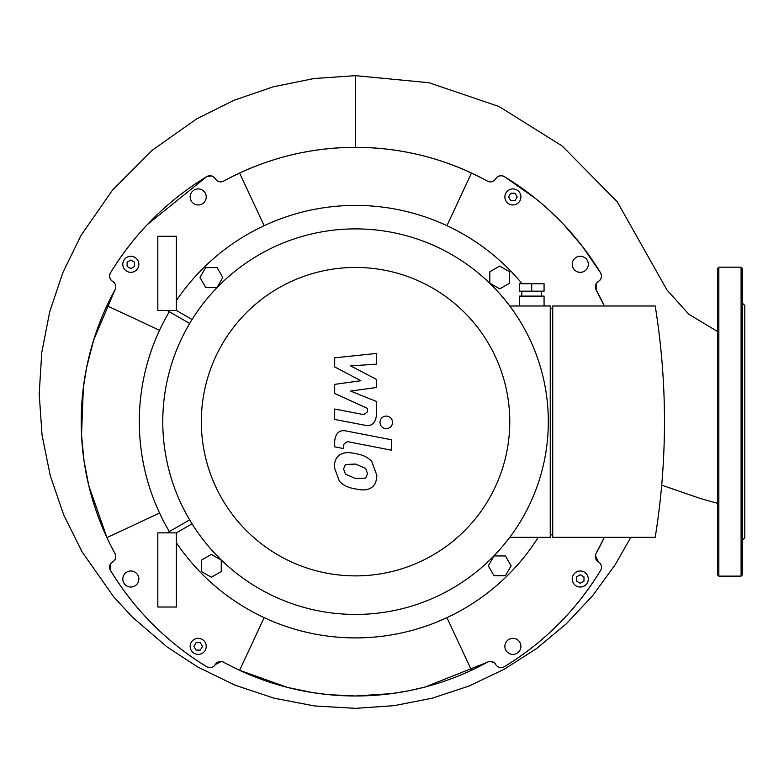 <?xml version="1.0" encoding="UTF-8"?>
<svg xmlns="http://www.w3.org/2000/svg" width="784" height="784" viewBox="0 0 784 784"><rect width="100%" height="100%" fill="white"/><g stroke="black" fill="none" stroke-linecap="round" stroke-linejoin="round"><path stroke-width="1.18" d="M167.1 310.444L189.659 323.469L167.1 310.444M189.659 519.851L167.1 532.875M192.06 523.81L176.371 532.875L176.371 607.012L157.829 607.012L157.829 532.875L176.371 532.875L192.06 523.81M176.371 310.444L176.371 236.298L157.829 236.298L157.829 310.444L176.371 310.444L192.06 319.509M200.332 650.083L196.059 650.083L193.913 646.379L196.059 642.674L200.332 642.674L202.478 646.379L200.332 650.083M127.116 266.452L127.116 262.17L130.83 260.023L134.534 262.17L134.534 266.452L130.83 268.589L127.116 266.452M510.756 193.227L515.039 193.227L517.175 196.941L515.039 200.645L510.756 200.645L508.62 196.941L510.756 193.227M583.972 576.867L583.972 581.15L580.268 583.286L576.554 581.15L576.554 576.867L580.268 574.731L583.972 576.867M596.085 553.553L604.297 537.324A274.331 274.331 0 0 1 596.085 553.553A6.174 6.174 0 0 0 598.417 561.883A6.174 6.174 0 0 1 600.613 570.438A286.689 286.689 0 0 1 504.328 666.723A6.174 6.174 0 0 1 495.762 664.528A6.174 6.174 0 0 0 487.442 662.196A274.331 274.331 0 0 1 223.646 662.196A6.174 6.174 0 0 0 215.326 664.528A6.174 6.174 0 0 1 206.77 666.723A286.689 286.689 0 0 1 110.485 570.438A6.174 6.174 0 0 1 112.68 561.883A6.174 6.174 0 0 0 115.003 553.553A274.331 274.331 0 0 1 106.918 305.721L159.554 330.27M106.918 305.721A274.331 274.331 0 0 1 115.003 289.757L93.59 340.187L86.573 367.686L83.329 387.668L81.546 435.179L84.025 460.816L88.768 485.6L106.918 537.599L159.554 513.05M112.68 281.436A6.174 6.174 0 0 1 110.485 272.881C108.858 276.429 109.584 279.28 112.68 281.436C115.679 283.514 116.453 286.287 115.003 289.757A6.174 6.174 0 0 0 112.68 281.436A6.174 6.174 0 0 1 110.485 272.881A286.689 286.689 0 0 1 206.77 176.596A6.174 6.174 0 0 1 215.326 178.791A6.174 6.174 0 0 0 223.646 181.114A274.331 274.331 0 0 1 471.488 173.029L446.939 225.665M239.61 173.029L264.149 225.665M604.17 305.721A274.331 274.331 0 0 1 604.297 305.995L596.085 289.757A274.331 274.331 0 0 1 604.17 305.721L603.592 305.995M604.17 537.599L603.592 537.324M471.488 173.029A274.331 274.331 0 0 1 487.442 181.114A6.174 6.174 0 0 0 495.762 178.791A6.174 6.174 0 0 1 504.328 176.596A286.689 286.689 0 0 1 600.613 272.881A6.174 6.174 0 0 1 598.417 281.436A6.174 6.174 0 0 0 596.085 289.757L596.604 283.024M130.83 570.977A8.036 8.036 0 0 1 137.788 583.022A8.036 8.036 0 0 1 123.872 583.022A8.036 8.036 0 0 1 130.83 570.977M206.231 196.941A8.036 8.036 0 0 1 194.177 203.899A8.036 8.036 0 0 1 194.177 189.983A8.036 8.036 0 0 1 206.231 196.941M580.268 272.342A8.036 8.036 0 0 1 573.31 260.288A8.036 8.036 0 0 1 587.226 260.288A8.036 8.036 0 0 1 580.268 272.342M504.867 646.379A8.036 8.036 0 0 1 516.911 639.421A8.036 8.036 0 0 1 516.911 653.337A8.036 8.036 0 0 1 504.867 646.379M471.488 670.291L446.939 617.645M487.442 662.196L425.016 687.049L409.444 690.645L391.559 693.615L355.544 695.986L328.584 694.663L312.845 692.644L287.395 687.392L239.61 670.291L264.149 617.645M211.366 554.415L221.255 560.129L221.255 571.536L211.366 577.249L201.488 571.536L201.488 560.129L211.366 554.415M222.783 277.477L217.08 287.365L205.663 287.365L199.959 277.477L205.663 267.599L217.08 267.599L222.783 277.477M499.722 288.894L489.833 283.191L489.833 271.774L499.722 266.07L509.61 271.774L509.61 283.191L499.722 288.894M488.305 565.832L494.018 555.944L505.425 555.944L511.139 565.832L505.425 575.721L494.018 575.721L488.305 565.832M538.265 537.324A216.257 216.257 0 0 1 176.371 542.734M169.324 531.591A216.257 216.257 0 0 1 169.324 311.728M176.371 300.586A216.257 216.257 0 0 1 522.115 283.749M198.195 638.343A8.036 8.036 0 0 1 205.153 650.397A8.036 8.036 0 0 1 191.237 650.397A8.036 8.036 0 0 1 198.195 638.343M138.856 264.306A8.036 8.036 0 0 1 126.812 271.264A8.036 8.036 0 0 1 126.812 257.348A8.036 8.036 0 0 1 138.856 264.306M512.893 204.967A8.036 8.036 0 0 1 505.945 192.923A8.036 8.036 0 0 1 519.851 192.923A8.036 8.036 0 0 1 512.893 204.967M572.232 579.004A8.036 8.036 0 0 1 584.286 572.055A8.036 8.036 0 0 1 584.286 585.962A8.036 8.036 0 0 1 572.232 579.004M742.33 360.885L742.33 290.658M741.096 267.187L741.096 576.122L742.33 574.888L742.33 268.432L741.096 267.187L718.85 267.187L717.615 268.432L717.615 574.888L718.85 576.122L718.85 267.187M742.33 421.655L742.33 383.121M742.33 530.415L742.33 482.434M742.33 540.284L744.8 537.814L744.8 305.495L742.33 303.026M334.69 366.922L360.865 380.73L334.69 384.366L334.69 393.46L367.598 408.435L367.608 411.669L363.854 414.638L334.67 409.032L334.67 419.43L364.54 425.163C371.489 426.702 375.448 423.409 376.428 415.265L376.398 401.477L350.624 391.059L376.398 387.512L376.398 379.378L350.624 365.883L376.398 364.168L376.398 353.437L334.69 357.827L334.69 366.922M365.677 478.103L367.51 473.575L365.677 468.42L355.583 464.059L345.421 464.481L343.578 468.93L345.421 474.163L355.583 478.544L365.677 478.103M371.753 461.521C368.166 457.366 362.776 454.749 355.583 453.652C348.331 451.937 342.912 452.456 339.335 455.22C336.267 457.121 334.562 461.08 334.209 467.107L339.335 481.062C342.912 485.208 348.331 487.834 355.583 488.942C362.776 490.647 368.166 490.118 371.753 487.364C374.821 485.443 376.536 481.445 376.879 475.398L371.753 461.521M391.686 439.824L346.616 431.073C339.688 429.495 335.709 432.778 334.69 440.912L334.69 446.841L343.5 448.546L343.5 444.548L347.263 441.598L391.686 450.232L391.686 439.824M379.956 422.36C380.318 426.212 382.416 428.309 386.267 428.672C390.118 428.309 392.216 426.212 392.578 422.36C392.216 418.519 390.118 416.412 386.267 416.059C382.416 416.412 380.318 418.519 379.956 422.36M544.067 291.168L519.351 291.168L519.351 283.749L544.067 283.749L544.067 291.168M531.709 291.168L531.709 283.749M541.597 296.107L541.597 291.168M544.067 305.995L544.067 296.107L519.351 296.107L519.351 305.995M552.72 534.855L550.25 534.855M550.25 308.465L552.72 308.465M552.72 305.995L552.72 537.324L655.208 537.324A726.376 726.376 0 0 0 655.208 305.995L552.72 305.995M509.767 537.324L550.25 537.324L550.25 305.995L509.767 305.995M355.544 228.889A192.776 192.776 0 0 0 188.601 518.048A192.776 192.776 0 0 0 522.497 518.048A192.776 192.776 0 0 0 355.544 228.889M355.544 267.442A154.223 154.223 0 0 1 489.108 498.771A154.223 154.223 0 0 1 221.99 498.771A154.223 154.223 0 0 1 355.544 267.442M496.37 177.929L495.762 178.791C493.636 181.81 490.862 182.584 487.442 181.114C446.312 158.78 402.349 147.51 355.544 147.323C308.739 147.51 264.776 158.78 223.646 181.114C220.235 182.584 217.462 181.81 215.326 178.791L212.885 176.429M535.599 198.568L504.328 176.596L501.446 175.704L499.173 176.018M499.134 176.028L498.438 176.312M596.085 289.757A6.174 6.174 0 0 1 598.417 281.436C601.514 279.261 602.239 276.409 600.613 272.881L582.022 245.882L563.667 224.489L548.604 209.71M630.826 537.324L615.224 564.686L592.586 595.752L566.264 623.848L536.609 648.515L504.073 669.34L469.136 685.99L432.347 698.152L394.283 705.649L355.544 708.344L314.462 705.953L274.008 698.172L234.896 685.128L197.823 667.037L167.1 646.976L132.329 617.077L113.68 596.81L82.016 551.779L63.651 514.765L50.254 475.653L42.052 435.13L39.2 393.852L41.758 352.545L49.676 311.895L62.857 272.616L81.046 235.376L112.582 189.983L151.537 150.734L196.755 118.815L233.955 100.303L273.273 86.799L314.031 78.527L355.544 75.656L428.917 82.712L499.065 106.526L562.197 146L617.302 201.89L667.047 290.06L688.813 314.247L717.615 331.563M355.544 75.656L355.544 147.323M487.442 181.114A6.174 6.174 0 0 0 495.762 178.791M598.417 561.883L595.419 555.454M595.732 554.327L595.997 553.739M504.328 666.723C544.067 642.439 576.162 610.344 600.613 570.438M497.399 666.371L498.526 667.047M502.72 667.409L503.279 667.223M488.363 661.794L489.265 661.549M490.529 661.441L493.949 662.549M222.401 661.686L232.691 666.939M214.355 665.792L215.326 664.528L221.382 661.48M110.093 564.784L110.485 570.438C134.897 610.295 166.992 642.39 206.77 666.723L207.28 666.998M111.112 546.193L115.003 553.553C116.316 557.502 115.542 560.276 112.68 561.883L112.377 562.059M211.7 175.939L206.77 176.596L147.48 224.43M112.68 561.883A6.174 6.174 0 0 0 115.003 553.553M741.096 576.122L718.85 576.122M521.821 296.107L521.821 291.168M661.696 485.159L700.651 498.595L717.615 503.338"/></g></svg>
